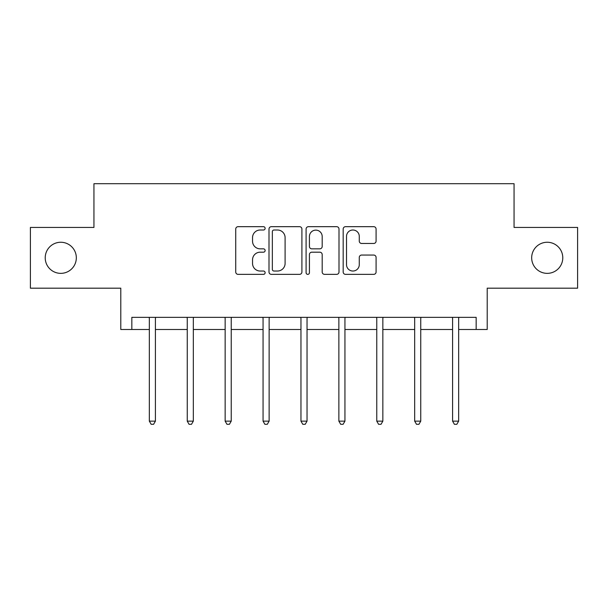 <?xml version="1.0" encoding="UTF-8"?>
<svg xmlns="http://www.w3.org/2000/svg" width="608" height="608" viewBox="0 0 608 608"><rect width="100%" height="100%" fill="white"/><g stroke="black" fill="none" stroke-linecap="round" stroke-linejoin="round"><path stroke-width="0.91" d="M531.673 257.807A15.55 15.55 0 0 0 547.23 273.357A15.55 15.55 0 0 0 562.78 257.807A15.55 15.55 0 0 0 547.23 242.258A15.55 15.55 0 0 0 531.673 257.807M45.22 257.807A15.55 15.55 0 0 0 60.77 273.357A15.55 15.55 0 0 0 76.327 257.807A15.55 15.55 0 0 0 60.77 242.258A15.55 15.55 0 0 0 45.22 257.807M265.126 228.342A1.672 1.672 0 0 0 263.454 226.67L238.116 226.67A2.386 2.386 0 0 0 235.729 229.056L235.729 271.981A2.386 2.386 0 0 0 238.116 274.368L263.454 274.368A1.672 1.672 0 0 0 265.126 272.703A1.672 1.672 0 0 0 263.454 271.031L260.178 271.031A7.63 7.63 0 0 1 252.54 263.401L252.54 259.821A7.63 7.63 0 0 1 260.178 252.191L263.454 252.191A1.672 1.672 0 0 0 265.126 250.519A1.672 1.672 0 0 0 263.454 248.847L260.178 248.847A7.63 7.63 0 0 1 252.54 241.216L252.54 237.637A7.63 7.63 0 0 1 260.178 230.006L263.454 230.006A1.672 1.672 0 0 0 265.126 228.342M131.845 329.49L131.845 317.338L476.155 317.338L476.155 329.49L487.213 329.49L487.213 288.184L577.6 288.184L577.6 227.438L514.056 227.438L514.056 183.7L93.944 183.7L93.944 227.438L30.4 227.438L30.4 288.184L120.787 288.184L120.787 329.49L149.34 329.49M373.7 243.481A2.386 2.386 0 0 0 376.086 241.095L376.086 229.056A2.386 2.386 0 0 0 373.7 226.67L345.557 226.67A2.386 2.386 0 0 0 343.178 229.056L343.178 271.981A2.386 2.386 0 0 0 345.557 274.368L373.7 274.368A2.386 2.386 0 0 0 376.086 271.981L376.086 257.435A2.386 2.386 0 0 0 373.7 255.048L361.661 255.048A2.386 2.386 0 0 0 359.275 257.435L359.275 264.647A6.376 6.376 0 0 1 352.891 271.031A6.376 6.376 0 0 1 346.514 264.647L346.514 236.39A6.376 6.376 0 0 1 352.891 230.006A6.376 6.376 0 0 1 359.275 236.39L359.275 241.095A2.386 2.386 0 0 0 361.661 243.481L373.7 243.481M301.91 229.056A2.386 2.386 0 0 0 299.531 226.67L271.381 226.67A2.386 2.386 0 0 0 269.002 229.056L269.002 271.981A2.386 2.386 0 0 0 271.381 274.368L299.531 274.368A2.386 2.386 0 0 0 301.91 271.981L301.91 229.056M308.469 226.67L336.619 226.67A2.386 2.386 0 0 1 338.998 229.056L338.998 271.981A2.386 2.386 0 0 1 336.619 274.368L324.573 274.368A2.386 2.386 0 0 1 322.187 271.981L322.187 254.577A2.386 2.386 0 0 0 319.8 252.191L311.813 252.191A2.386 2.386 0 0 0 309.426 254.577L309.426 272.703A1.672 1.672 0 0 1 307.754 274.368A1.672 1.672 0 0 1 306.09 272.703L306.09 229.056A2.386 2.386 0 0 1 308.469 226.67M155.412 329.49L187.249 329.49M193.321 329.49L225.15 329.49M231.23 329.49L263.059 329.49M269.131 329.49L300.96 329.49M307.04 329.49L338.869 329.49M344.941 329.49L376.77 329.49M382.85 329.49L414.679 329.49M420.751 329.49L452.588 329.49M458.66 329.49L476.155 329.49M274.01 230.006A1.672 1.672 0 0 0 272.338 231.678L272.338 269.359A1.672 1.672 0 0 0 274.01 271.031L277.468 271.031A7.63 7.63 0 0 0 285.099 263.401L285.099 237.637A7.63 7.63 0 0 0 277.468 230.006L274.01 230.006M322.187 236.504A6.376 6.376 0 0 0 315.803 230.128A6.376 6.376 0 0 0 309.426 236.504L309.426 246.468A2.386 2.386 0 0 0 311.813 248.847L319.8 248.847A2.386 2.386 0 0 0 322.187 246.468L322.187 236.504M155.732 317.338L155.587 317.695A2.432 2.432 0 0 0 155.412 318.6L155.412 421.139L149.34 421.139L149.34 318.6A2.432 2.432 0 0 0 149.165 317.695L149.021 317.338M155.412 421.139L153.596 424.3L151.164 424.3L149.34 421.139M193.64 317.338L193.496 317.695A2.432 2.432 0 0 0 193.321 318.6L193.321 421.139L187.249 421.139L187.249 318.6A2.432 2.432 0 0 0 187.074 317.695L186.93 317.338M193.321 421.139L191.497 424.3L189.065 424.3L187.249 421.139M231.542 317.338L231.405 317.695A2.432 2.432 0 0 0 231.23 318.6L231.23 421.139L225.15 421.139L225.15 318.6A2.432 2.432 0 0 0 224.975 317.695L224.831 317.338M231.23 421.139L229.406 424.3L226.974 424.3L225.15 421.139M269.45 317.338L269.306 317.695A2.432 2.432 0 0 0 269.131 318.6L269.131 421.139L263.059 421.139L263.059 318.6A2.432 2.432 0 0 0 262.884 317.695L262.74 317.338M269.131 421.139L267.307 424.3L264.883 424.3L263.059 421.139M307.359 317.338L307.215 317.695A2.432 2.432 0 0 0 307.04 318.6L307.04 421.139L300.96 421.139L300.96 318.6A2.432 2.432 0 0 0 300.785 317.695L300.641 317.338M307.04 421.139L305.216 424.3L302.784 424.3L300.96 421.139M345.26 317.338L345.116 317.695A2.432 2.432 0 0 0 344.941 318.6L344.941 421.139L338.869 421.139L338.869 318.6A2.432 2.432 0 0 0 338.694 317.695L338.55 317.338M344.941 421.139L343.117 424.3L340.693 424.3L338.869 421.139M383.169 317.338L383.025 317.695A2.432 2.432 0 0 0 382.85 318.6L382.85 421.139L376.77 421.139L376.77 318.6A2.432 2.432 0 0 0 376.595 317.695L376.458 317.338M382.85 421.139L381.026 424.3L378.594 424.3L376.77 421.139M421.07 317.338L420.926 317.695A2.432 2.432 0 0 0 420.751 318.6L420.751 421.139L414.679 421.139L414.679 318.6A2.432 2.432 0 0 0 414.504 317.695L414.36 317.338M420.751 421.139L418.935 424.3L416.503 424.3L414.679 421.139M458.979 317.338L458.835 317.695A2.432 2.432 0 0 0 458.66 318.6L458.66 421.139L452.588 421.139L452.588 318.6A2.432 2.432 0 0 0 452.413 317.695L452.268 317.338M458.66 421.139L456.836 424.3L454.404 424.3L452.588 421.139"/></g></svg>
